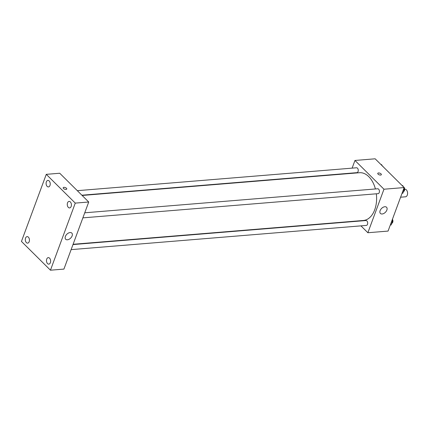 <?xml version="1.0" encoding="UTF-8"?>
<svg xmlns="http://www.w3.org/2000/svg" width="429" height="429" viewBox="0 0 429 429"><rect width="100%" height="100%" fill="white"/><g stroke="black" fill="none" stroke-linecap="round" stroke-linejoin="round"><path stroke-width="0.64" d="M400.595 197.211L405.485 196.809A3.813 2.408 -94.7 0 0 407.55 194.01A3.813 2.408 -94.7 0 0 406.349 189.838A3.813 2.408 -94.7 0 0 404.863 189.21L404.676 189.227M352.118 168.136L354.96 160.457L375.155 158.8L404.161 187.564L388.063 231.081L367.868 232.738L360.934 225.863M350.139 173.488L350.246 173.203M375.402 188.958A23.954 15.128 -94.7 0 0 368.79 176.651A23.954 15.128 -94.7 0 0 359.454 172.721L82.137 195.463M73.096 244.283L363.374 220.474A23.954 15.128 -94.7 0 0 376.33 193.795M354.96 160.457L383.966 189.221L367.868 232.738M71.117 249.63L366.323 225.418A2.445 1.544 -94.7 0 0 367.653 223.622A2.445 1.544 -94.7 0 0 366.881 220.94A2.445 1.544 -94.7 0 0 365.926 220.538L72.994 244.568M81.88 195.211L356.901 172.656A2.445 1.544 -94.7 0 0 358.231 170.86A2.445 1.544 -94.7 0 0 357.459 168.179A2.445 1.544 -94.7 0 0 356.504 167.777L77.306 190.674M84.744 212.8L377.676 188.776A2.445 1.544 85.3 0 1 379.418 191.087A2.445 1.544 85.3 0 1 378.078 193.656L82.867 217.862M383.966 189.221L404.161 187.564M384.829 206.735A4.354 2.719 -45.2 0 1 386.556 207.266A4.354 2.719 -45.2 0 1 385.419 212.275A4.354 2.719 -45.2 0 1 380.421 213.454A4.354 2.719 -45.2 0 1 380.705 209.497A4.354 2.719 -45.2 0 1 384.829 206.735M378.088 174.131A1.904 0.879 -159.7 0 1 377.772 173.348A1.904 0.879 -159.7 0 1 379.863 173.187A1.904 0.879 -159.7 0 1 381.349 174.673A1.904 0.879 -159.7 0 1 379.971 175.027A1.904 0.879 -159.7 0 1 378.088 174.131M377.772 173.354A1.904 0.879 -159.7 0 1 379.863 173.193A1.904 0.879 -159.7 0 1 381.349 174.673M59.733 173.241L88.733 202.005L63.921 269.096L50.456 270.2L21.45 241.436L46.268 174.346L59.733 173.241M46.268 174.346L75.268 203.11L88.733 202.005M63.503 188.503A1.904 0.879 -159.7 0 1 63.186 187.725A1.904 0.879 -159.7 0 1 65.283 187.559A1.904 0.879 -159.7 0 1 66.763 189.044A1.904 0.879 -159.7 0 1 65.385 189.398A1.904 0.879 -159.7 0 1 63.503 188.503M75.268 203.11L50.456 270.2M65.385 236.449A4.354 2.719 -45.2 0 1 68.425 233.065A4.354 2.719 -45.2 0 1 71.82 233.081A4.354 2.719 -45.2 0 1 70.683 238.084A4.354 2.719 -45.2 0 1 65.685 239.264A4.354 2.719 -45.2 0 1 65.385 236.449M50.365 262.671A3.266 2.065 -94.7 0 0 49.555 258.156A3.266 2.065 -94.7 0 0 48.284 257.62A3.266 2.065 -94.7 0 0 46.493 261.046A3.266 2.065 -94.7 0 0 48.82 264.13A3.266 2.065 -94.7 0 0 50.365 262.671M71.155 206.467A3.266 2.065 -94.7 0 0 70.351 201.946A3.266 2.065 -94.7 0 0 69.074 201.41A3.266 2.065 -94.7 0 0 67.289 204.837A3.266 2.065 -94.7 0 0 69.611 207.926A3.266 2.065 -94.7 0 0 71.155 206.467M49.984 185.467A3.266 2.065 -94.7 0 0 49.174 180.952A3.266 2.065 -94.7 0 0 47.903 180.416A3.266 2.065 -94.7 0 0 46.112 183.837A3.266 2.065 -94.7 0 0 48.434 186.926A3.266 2.065 -94.7 0 0 49.984 185.467M29.188 241.677A3.266 2.065 -94.7 0 0 28.384 237.157A3.266 2.065 -94.7 0 0 27.113 236.62A3.266 2.065 -94.7 0 0 25.322 240.047A3.266 2.065 -94.7 0 0 27.644 243.136A3.266 2.065 -94.7 0 0 29.188 241.677M63.186 187.725A1.904 0.879 -159.7 0 1 65.278 187.564A1.904 0.879 -159.7 0 1 66.763 189.044M402.134 185.553L402.793 185.618L403.137 186.545M403.834 188.454L404.231 189.548L402.874 193.211L402.048 193.281M402.241 185.66L402.793 185.618M403.405 189.613L404.231 189.548M403.491 191.554A2.445 1.544 -94.7 0 0 404.66 189.656A2.445 1.544 -94.7 0 0 403.877 187.103A2.445 1.544 -94.7 0 0 403.351 186.76M392.079 220.222L392.481 221.316L391.125 224.978L390.299 225.043M391.656 221.38L392.481 221.316M391.736 223.321A2.445 1.544 -94.7 0 0 392.873 221.713A2.445 1.544 -94.7 0 0 392.433 219.267M380.963 164.554L381.622 164.618L381.96 165.551M381.07 164.666L381.622 164.618M383.135 166.709A2.445 1.544 -94.7 0 0 382.706 166.109A2.445 1.544 -94.7 0 0 382.18 165.766"/></g></svg>

